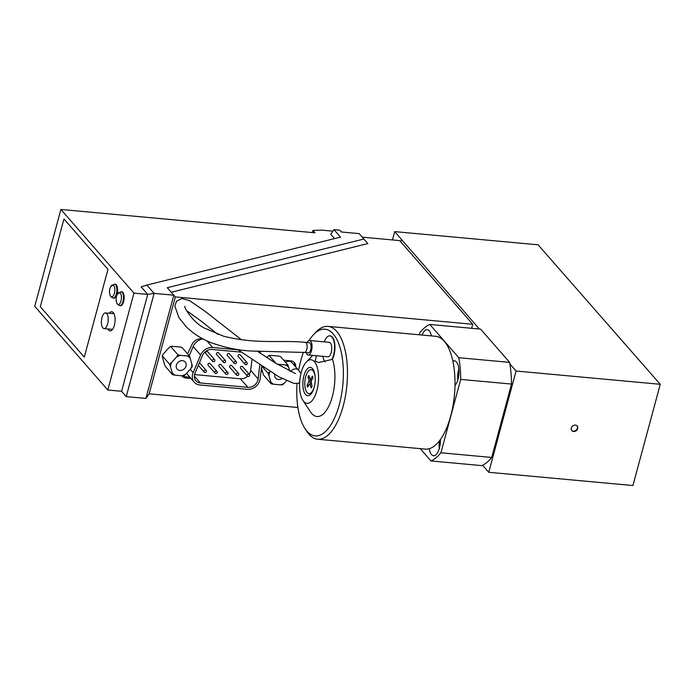 <?xml version="1.0" encoding="UTF-8"?>
<svg xmlns="http://www.w3.org/2000/svg" width="695" height="695" viewBox="0 0 695 695"><rect width="100%" height="100%" fill="white"/><g stroke="black" fill="none" stroke-linecap="round" stroke-linejoin="round"><path stroke-width="1.04" d="M247.55 376.23A8.748 7.332 -41.1 0 1 240.427 378.801L194.548 374.579M251.946 359.793L250.678 370.4A8.748 7.332 -41.1 0 1 249.227 374.266M247.142 363.537A1.294 1.077 138.9 0 0 246.951 362.582L240.114 354.763A1.294 1.077 138.9 0 0 238.168 356.457L245.005 364.284A1.294 1.294 0 0 0 247.22 363.772A1.294 1.294 0 0 0 246.951 362.582A1.294 1.077 138.9 0 0 245.005 364.284M225.554 361.556A1.294 1.077 138.9 0 0 225.362 360.601L218.525 352.773A1.294 1.077 138.9 0 0 216.588 354.476L223.416 362.295A1.294 1.294 0 0 0 225.632 361.782A1.294 1.294 0 0 0 225.362 360.601A1.294 1.077 138.9 0 0 223.416 362.295M227.908 373.328A1.294 1.077 138.9 0 0 227.717 372.372L220.88 364.545A1.294 1.077 138.9 0 0 218.942 366.248L225.771 374.066A1.294 1.294 0 0 0 227.986 373.554A1.294 1.294 0 0 0 227.717 372.372A1.294 1.077 138.9 0 0 225.771 374.066M238.698 374.318A1.294 1.077 138.9 0 0 238.507 373.363L231.678 365.544A1.294 1.077 138.9 0 0 229.732 367.238L236.561 375.065A1.294 1.294 0 0 0 238.785 374.553A1.294 1.294 0 0 0 238.507 373.363A1.294 1.077 138.9 0 0 236.561 375.065M217.109 372.338A1.294 1.077 138.9 0 0 216.918 371.382L210.09 363.555A1.294 1.077 138.9 0 0 208.144 365.257L214.972 373.076A1.294 1.294 0 0 0 217.196 372.563A1.294 1.294 0 0 0 216.918 371.382A1.294 1.077 138.9 0 0 214.972 373.076M214.755 360.566A1.294 1.077 138.9 0 0 214.564 359.61L207.736 351.783A1.294 1.077 138.9 0 0 205.79 353.477L212.618 361.304A1.294 1.294 0 0 0 214.842 360.792A1.294 1.294 0 0 0 214.564 359.61A1.294 1.077 138.9 0 0 212.618 361.304M236.343 362.547A1.294 1.077 138.9 0 0 236.152 361.591L229.324 353.764A1.294 1.077 138.9 0 0 227.378 355.466L234.206 363.285A1.294 1.294 0 0 0 236.43 362.773A1.294 1.294 0 0 0 236.152 361.591A1.294 1.077 138.9 0 0 234.206 363.285M249.496 375.309A1.294 1.077 138.9 0 0 249.305 374.353L242.468 366.534A1.294 1.077 138.9 0 0 240.522 368.228L247.359 376.056A1.294 1.294 0 0 0 249.574 375.543A1.294 1.294 0 0 0 249.305 374.353A1.294 1.077 138.9 0 0 247.359 376.056M293.803 361.999A7.002 5.864 -41.1 0 1 294.489 365.587M259.166 351.357L259.079 352.382M189.883 377.203L185.165 376.768A8.748 7.332 -41.1 0 1 182.16 375.795M262.032 370.001L261.224 369.931M285.584 362.382A5.074 4.248 -41.1 0 1 291.831 362.547L298.494 370.174A5.074 4.248 138.9 0 0 290.805 371.547M186.564 373.38A10.938 9.165 138.9 0 0 186.807 373.684L194.261 382.215A10.938 9.165 -41.1 0 1 193.149 372.659L200.62 355.041A10.938 9.165 -41.1 0 1 212.644 347.474L237.985 349.802M203.053 338.969A10.938 9.165 138.9 0 0 193.167 346.501L189.24 355.77M187.615 353.92L191.916 344.59A8.748 7.332 -41.1 0 1 201.42 338.804L203.01 338.952M260.443 351.401L260.286 353.216M283.682 360.201L290.892 360.861A7.002 5.864 -41.1 0 1 294.445 362.616A7.002 5.864 -41.1 0 1 295.653 366.925M261.659 366.326L260.156 378.818A10.938 9.165 -41.1 0 1 247.342 389.322L199.821 384.952A10.938 9.165 -41.1 0 1 194.261 382.215M259.791 365.101L258.132 378.931A8.748 7.332 -41.1 0 1 247.88 387.332L200.351 382.962A8.748 7.332 -41.1 0 1 195.912 380.773A8.748 7.332 -41.1 0 1 195.026 373.137L202.488 355.51A8.748 7.332 -41.1 0 1 212.105 349.455L241.156 352.13M297.912 407.487L149.173 393.813L175.322 296.93L173.811 295.193L154.108 293.377L147.74 294.393L141.172 286.879L146.853 285.072L154.108 293.377L126.255 396.619L121.59 391.276L107.812 390.017L133.953 293.125L147.74 294.393L121.599 391.276L126.255 396.619L145.95 398.426L149.173 393.813M121.773 291.744A7.002 2.989 95.3 0 1 123.649 301.595A7.002 2.989 95.3 0 1 120.496 305.687L119.827 305.626A7.002 2.989 -84.7 0 0 122.98 301.534A7.002 2.989 -84.7 0 0 122.181 292.3A7.002 2.989 -84.7 0 0 121.104 291.683L121.773 291.744M119.827 305.626L117.637 304.462L116.604 302.516A6.012 2.563 -84.7 0 0 117.342 303.967A6.012 2.563 -84.7 0 0 120.982 300.978A6.012 2.563 -84.7 0 0 120.296 293.047A6.012 2.563 -84.7 0 0 117.368 294.159L121.104 291.683M115.179 284.194A7.002 2.989 95.3 0 1 117.047 294.037A7.002 2.989 95.3 0 1 113.893 298.129L113.224 298.068A7.002 2.989 -84.7 0 0 116.378 293.976A7.002 2.989 -84.7 0 0 115.578 284.741A7.002 2.989 -84.7 0 0 114.501 284.125L115.179 284.194M113.224 298.068L111.035 296.904L110.001 294.958A6.012 2.563 -84.7 0 0 110.748 296.409A6.012 2.563 -84.7 0 0 114.38 293.42A6.012 2.563 -84.7 0 0 113.693 285.489A6.012 2.563 -84.7 0 0 110.774 286.601L114.501 284.125M40.301 306.721L63.975 218.968L107.968 269.356L84.295 357.108L40.301 306.721L84.295 357.108L107.977 269.356L63.983 218.968M334.538 238.611L330.742 234.267L333.965 229.654L339.872 230.193L341.445 231.991L359.176 233.624L367.863 243.58L171.239 292.256M109.289 313.271A9.626 4.109 95.3 0 1 111.799 311.742A9.626 4.109 95.3 0 1 113.276 312.594A9.626 4.109 95.3 0 1 114.762 323.531A9.626 4.109 95.3 0 1 110.036 330.907A9.626 4.109 95.3 0 1 108.568 330.064A9.626 4.109 95.3 0 1 107.855 328.952M332.914 231.157L321.689 230.123L312.889 230.427L312.316 232.573M312.889 230.427L314.983 232.816L60.891 209.456L34.75 306.339L107.812 390.017M60.891 209.456L133.953 293.125M333.965 229.654L340.498 237.134L146.853 285.072M362.26 237.16L399.677 240.6L472.739 324.278L175.322 296.93M271.102 383.762A27.148 5.412 -113 0 0 270.703 381.833A11.537 9.66 138.9 0 0 273.717 384.239A27.496 9.365 -164.9 0 1 271.102 383.762L263.7 375.283A27.496 5.482 -113 0 1 262.849 372.833L261.459 368.003M268.096 373.311A27.148 14.665 -51.4 0 0 270.034 371.643A11.537 9.66 138.9 0 0 268.956 375.769A27.496 5.482 -113 0 0 268.096 373.311L262.449 366.847M280.32 384.848A11.537 9.66 138.9 0 0 282.448 384.161A11.537 9.66 138.9 0 0 284.455 383.101A27.496 14.847 128.6 0 1 282.483 384.813A27.148 9.252 -164.9 0 1 280.32 384.848L273.717 384.239M277.036 364.024A27.148 9.252 15.1 0 0 279.077 364.389A11.537 9.66 138.9 0 0 278.087 364.658M285.68 364.997A27.496 9.365 15.1 0 0 287.834 364.953A27.148 5.412 67 0 1 288.694 367.403A11.537 9.66 138.9 0 0 285.68 364.997L279.077 364.389M287.834 364.953L280.433 356.474A27.148 9.252 15.1 0 0 277.818 355.996L271.215 355.388A27.496 9.365 15.1 0 0 269.061 355.432L276.028 363.407M282.014 378.514A5.378 4.509 -41.1 0 1 280.98 379.07A5.378 4.509 -41.1 0 1 275.646 378.158A5.378 4.509 -41.1 0 1 274.777 374.483M288.694 367.403L289.745 371.052M286.54 380.756L284.455 383.101M270.703 381.833L268.956 375.769M269.061 355.432A27.148 14.665 -51.4 0 0 267.08 357.143L266.741 357.525M471.653 328.301L472.739 324.278M262.397 371.26L261.077 371.147M191.047 378.54L186.329 378.106A8.748 7.332 -41.1 0 1 181.89 375.917A8.748 7.332 -41.1 0 1 181.777 375.786M172.621 374.709L165.219 366.23A27.496 5.482 -113 0 1 164.359 363.78L162.613 357.716A27.148 5.412 -113 0 1 162.213 355.779L169.615 364.258A27.148 14.665 -51.4 0 0 171.596 362.547L176.452 357.091A27.496 14.847 -51.4 0 0 177.981 354.858A27.148 9.252 15.1 0 0 180.587 355.336L187.19 355.944A27.496 9.365 15.1 0 0 189.353 355.901A27.148 5.412 67 0 1 190.204 358.351L191.95 364.423A27.496 5.482 67 0 1 192.359 366.352A27.148 14.665 128.6 0 1 190.83 368.585L185.973 374.04A27.496 14.847 128.6 0 1 183.993 375.752A27.148 9.252 -164.9 0 1 181.838 375.795L175.236 375.187A27.496 9.365 -164.9 0 1 172.621 374.709A27.148 5.412 -113 0 0 172.221 372.781A11.537 9.66 138.9 0 0 175.236 375.187M162.213 355.779A27.496 14.847 -51.4 0 1 163.742 353.546L168.598 348.091A27.148 14.665 -51.4 0 1 170.579 346.379L177.981 354.858M170.579 346.379A27.496 9.365 15.1 0 1 172.734 346.336L179.336 346.944A27.148 9.252 15.1 0 1 181.951 347.422L189.353 355.901M145.95 398.426L173.811 295.193L167.269 287.713L363.902 239.037M101.965 317.528A7.871 3.362 95.3 0 1 105.51 312.924A7.871 3.362 95.3 0 1 107.621 324.009A7.871 3.362 95.3 0 1 104.068 328.605A7.871 3.362 95.3 0 1 101.965 317.528M181.838 375.795A11.537 9.66 138.9 0 0 183.958 375.109A11.537 9.66 138.9 0 0 185.973 374.04M190.83 368.585A11.537 9.66 138.9 0 0 191.95 364.423M190.204 358.351A11.537 9.66 138.9 0 0 187.19 355.944M180.587 355.336A11.537 9.66 138.9 0 0 178.467 356.022A11.537 9.66 138.9 0 0 176.452 357.091M171.596 362.547A11.537 9.66 138.9 0 0 170.475 366.708A27.496 5.482 -113 0 0 169.615 364.258M172.221 372.781L170.475 366.708M182.498 370.018A5.378 4.509 -41.1 0 1 177.164 369.106A5.378 4.509 -41.1 0 1 179.936 361.113A5.378 4.509 -41.1 0 1 185.261 362.026A5.378 4.509 -41.1 0 1 182.498 370.018M454.982 385.508A56.651 24.177 -84.7 0 0 452.879 361.192A13.127 5.603 95.3 0 1 454.469 360.818A13.127 5.603 95.3 0 1 456.485 361.982A13.127 5.603 95.3 0 1 458.917 373.545A13.127 5.603 95.3 0 1 454.982 385.508A56.651 24.177 95.3 0 1 440.404 439.544A13.127 5.603 95.3 0 1 433.506 455.746A13.127 5.603 95.3 0 1 429.267 448.692A56.651 24.177 -84.7 0 0 440.404 439.544M304.471 352.443L308.415 352.799A5.074 2.163 95.3 0 0 311.03 347.952A5.074 2.163 95.3 0 0 309.344 342.705L305.4 342.34A5.074 2.163 95.3 0 1 307.094 347.587A5.074 2.163 95.3 0 1 304.48 352.443L253.762 351.097C240.626 350.81 226.631 348.091 211.775 342.939C202.063 339.212 193.61 333.878 186.408 326.928L179.032 317.815M509.644 362.382L458.83 357.708L429.788 324.452L480.601 329.126L509.644 362.382A69.769 29.781 -84.7 0 1 509.913 363.989A69.769 29.781 95.3 0 1 511.52 384.066L491.721 457.458A69.769 29.781 95.3 0 1 482.591 465.242L488.75 472.287L632.928 485.544L660.25 384.292L516.072 371.034L509.913 363.989M420.24 448.657L430.969 460.95A69.769 29.781 -84.7 0 0 440.908 452.784L460.707 379.392A69.769 29.781 -84.7 0 0 458.83 357.708M460.707 379.392L511.52 384.066M429.788 324.452A69.769 29.781 -84.7 0 0 419.849 332.61L419.267 334.79M571.69 430.422A3.527 2.954 138.9 0 0 576.129 430.162A3.527 2.954 138.9 0 0 576.989 425.792M575.364 425.088A3.527 2.954 -41.1 0 1 577.163 425.966A3.527 2.954 -41.1 0 1 576.442 430.518A3.527 2.954 -41.1 0 1 571.837 430.613A3.527 2.954 -41.1 0 1 571.785 426.956A3.527 2.954 -41.1 0 1 575.364 425.088M307.138 342.505A7.254 3.101 95.3 0 1 309.544 340.524A7.254 3.101 95.3 0 1 311.959 348.039A7.254 3.101 95.3 0 1 308.215 354.98A7.254 3.101 95.3 0 1 307.103 354.337A7.254 3.101 95.3 0 1 306.208 352.6M309.544 340.524L329.239 342.34A7.254 3.101 95.3 0 1 331.663 349.846A7.254 3.101 95.3 0 1 327.91 356.796L308.215 354.98M324.261 341.879A13.778 5.881 95.3 0 1 329.838 335.841A13.778 5.881 95.3 0 1 334.46 344.703A13.778 5.881 95.3 0 1 331.906 359.489L318.692 362.495L315.156 361.148L316.416 355.736M325.069 361.913A13.778 5.881 95.3 0 1 322.932 356.335M330.029 335.867A13.778 5.881 95.3 0 1 330.229 335.876A13.778 5.881 95.3 0 1 334.834 344.538A13.778 5.881 95.3 0 1 332.453 359.219L331.906 359.489M314.305 386.802A12.032 5.134 95.3 0 1 308.945 393.613A12.032 5.134 95.3 0 1 304.879 385.569A12.032 5.134 95.3 0 1 307.381 372.52A12.032 5.134 95.3 0 1 311.143 369.653L312.116 369.749A12.032 5.134 95.3 0 1 313.706 370.539M311.621 393.214A12.032 5.134 95.3 0 1 309.918 393.7L308.945 393.613M312.524 368.637A14.213 6.064 -84.7 0 0 302.942 381.729A14.213 6.064 -84.7 0 0 310.752 394.282A14.213 6.064 -84.7 0 0 315.087 382.102A14.213 6.064 -84.7 0 0 313.045 369.323A14.213 6.064 -84.7 0 0 312.524 368.637M314.401 361.687A21.875 9.339 -84.7 0 0 306.426 361.939A21.875 9.339 -84.7 0 0 299.754 380.686A21.875 9.339 -84.7 0 0 302.89 400.337A21.875 9.339 -84.7 0 0 316.607 391.572A21.875 9.339 -84.7 0 0 314.401 361.687M302.89 400.337L310.483 411.883A34.125 14.56 -84.7 0 0 329.916 403.743A34.125 14.56 -84.7 0 0 332.453 359.219M297.052 383.579A53.584 22.874 -84.7 0 0 305.001 428.615L306.903 431.499A56.651 24.177 -84.7 0 0 317.65 439.223A56.651 24.177 -84.7 0 0 345.467 395.811A56.651 24.177 -84.7 0 0 336.71 331.393A56.651 24.177 -84.7 0 0 328.023 326.398A56.651 24.177 -84.7 0 0 316.043 332.036L313.654 334.521A53.584 22.874 -84.7 0 0 309.049 340.567M328.023 326.398L435.565 336.284A56.651 24.177 95.3 0 1 444.253 341.28A56.651 24.177 95.3 0 1 452.879 361.192M429.267 448.692A56.651 24.177 95.3 0 1 425.192 449.109L317.65 439.223M305.001 428.615A53.584 22.874 -84.7 0 0 338.604 407.122A53.584 22.874 -84.7 0 0 333.2 333.913A53.584 22.874 -84.7 0 0 313.654 334.521M303.42 352.348A53.584 22.874 -84.7 0 0 298.65 370.357M422.073 335.051A13.127 5.603 95.3 0 1 427.251 329.647A13.127 5.603 95.3 0 1 429.267 330.803A13.127 5.603 95.3 0 1 431.36 335.902M660.25 384.292L538.086 244.805L394.69 231.617L392.449 239.94M479.368 329.013L394.69 231.617M516.072 371.034L488.75 472.287M401.371 239.679L400.78 241.86M491.721 457.458L440.908 452.784M430.969 460.95L481.791 465.615A69.769 29.781 -84.7 0 0 482.591 465.242M311.143 369.653A12.032 5.134 95.3 0 1 315.174 377.324M309.553 377.689L308.033 376.907A7.271 3.101 -84.7 0 1 308.867 375.474L310.265 379.548L312.489 376.134A7.271 3.101 -84.7 0 1 312.976 377.819L311.108 381.173L312.055 386.359A7.271 3.101 -84.7 0 1 311.221 387.801L309.788 383.718L307.598 387.132A7.271 3.101 -84.7 0 1 307.112 385.447L309.119 380.808L311.282 380.869M308.033 376.907L309.119 380.808M308.875 384.995L307.112 385.447M193.167 346.501L200.62 355.041M206.867 340.854L212.644 347.474M190.204 369.288L193.149 372.659M194.339 376.073L200.351 382.962M186.329 378.106L185.165 376.768M240.427 378.801L247.88 387.332M250.678 370.4L258.132 378.931M203.991 371.13A1.294 1.077 138.9 0 0 204.182 372.086A1.294 1.294 0 0 0 206.398 371.573A1.294 1.294 0 0 0 206.128 370.383A1.294 1.077 138.9 0 0 203.991 371.13M206.319 371.339A1.294 1.077 138.9 0 0 206.128 370.383L199.43 362.721M439.327 448.423A10.72 4.578 95.3 0 1 439.553 440.682M457.883 379.635A10.72 4.578 95.3 0 1 458.483 370.313A10.72 4.578 95.3 0 1 458.856 369.08M310.066 384.031L311.412 384.066M310.569 379.34L312.003 379.574M308.98 382.094L310.952 382.415M312.029 386.411A6.872 2.936 95.3 0 1 311.36 387.506M307.885 386.663A6.872 2.936 95.3 0 1 307.485 385.221M308.354 377.22A6.872 2.936 95.3 0 1 309.032 375.995M312.559 376.429A6.872 2.936 95.3 0 1 312.872 377.298M117.368 294.159A10.938 10.938 0 0 0 116.604 302.516M110.774 286.601A10.938 10.938 0 0 0 110.001 294.958M258.001 351.305L258.748 352.156M198.31 365.362L204.182 372.086M112.547 329.387L104.068 328.605M113.997 313.706L105.51 312.924M305.4 342.34C280.111 339.89 257.202 344.581 223.608 336.224L204.234 327.988C191.707 321.533 183.428 306.104 184.966 306.295M186.555 310.561L201.593 321.464L217.813 334.365M237.577 349.498L279.086 376.933L294.028 383.449L298.233 383.31L299.606 382.658M300.961 373.441L298.503 370.183M295.418 373.58L275.498 363.094L257.48 351.279M241.53 339.803L204.895 311.16L189.605 300.657L181.925 298.52L176.495 301.204L174.836 306.13L179.006 317.78M306.426 361.939L312.707 355.397M439.379 440.908L439.223 448.788M457.779 380L458.822 368.706M309.788 383.718L311.317 383.709M310.265 379.548L311.846 379.852M312.055 386.203L311.256 387.575M312.472 376.334L312.95 377.958"/></g></svg>
